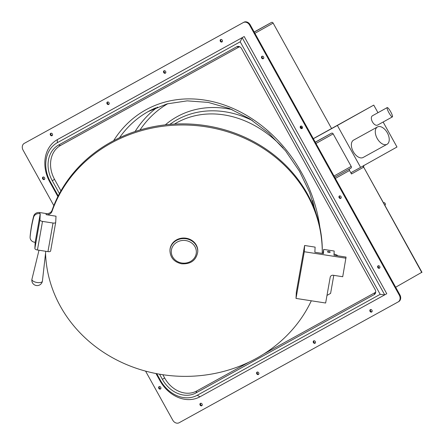 <?xml version="1.0" encoding="UTF-8"?>
<svg xmlns="http://www.w3.org/2000/svg" width="445" height="445" viewBox="0 0 445 445"><rect width="100%" height="100%" fill="white"/><g stroke="black" fill="none" stroke-linecap="round" stroke-linejoin="round"><path stroke-width="0.67" d="M254.229 32.09L271.483 22.439A1.385 1.124 60.8 0 1 273.141 23.107L331.536 128.466M271.483 22.439L254.173 31.99M315.249 142.166L331.503 133.205A1.385 1.124 60.8 0 1 333.155 133.873L351.194 166.419A1.385 1.124 60.8 0 1 350.882 168.171L334.684 177.232L350.888 168.166M395.655 287.225L421.927 272.223L363.687 167.153C363.637 165.807 363.799 165.184 364.182 165.295M145.571 371.113L172.766 420.175A5.323 4.311 -119.2 0 0 179.124 422.75L398.13 301.938A5.323 4.311 -119.2 0 0 398.147 301.927A5.323 4.311 -119.2 0 0 399.326 295.202L399.899 294.879A5.323 4.311 60.8 0 1 398.72 301.61A5.323 4.311 60.8 0 1 398.703 301.621L398.164 301.916M399.899 294.879L250.201 24.825A5.323 4.311 60.8 0 0 243.843 22.25L24.842 143.062A5.323 4.311 60.8 0 0 24.82 143.073A5.323 4.311 60.8 0 0 24.803 143.084M44.55 179.285A1.368 1.107 60.8 0 1 43.271 177.004M160.69 388.808A1.368 1.107 60.8 0 1 159.416 386.527M263.557 58.473A1.368 1.107 60.8 0 1 262.277 56.192M302.266 128.316A1.368 1.107 60.8 0 1 300.992 126.035M340.981 198.159A1.368 1.107 60.8 0 1 339.707 195.872M379.696 267.996A1.368 1.107 60.8 0 1 378.422 265.715M52.315 135.48A1.368 1.107 60.8 0 1 51.042 133.2M108.958 104.236A1.368 1.107 60.8 0 1 107.679 101.955M165.596 72.991A1.368 1.107 60.8 0 1 164.322 70.711M222.233 41.747A1.368 1.107 60.8 0 1 220.959 39.466M202.013 405.534A1.368 1.107 60.8 0 1 200.734 403.253M258.651 374.29A1.368 1.107 60.8 0 1 257.377 372.009M315.288 343.045A1.368 1.107 60.8 0 1 314.014 340.764M371.931 311.8A1.368 1.107 60.8 0 1 370.652 309.52M399.326 295.202L249.628 25.143A5.323 4.311 -119.2 0 0 243.276 22.573L24.269 143.379A5.323 4.311 -119.2 0 0 24.247 143.39A5.323 4.311 -119.2 0 0 23.073 150.121L53.823 205.596M42.959 177.104A1.368 1.107 60.8 0 1 44.289 179.502A1.368 1.107 60.8 0 1 42.959 177.11A1.368 1.107 60.8 0 1 42.959 177.104M159.104 386.633A1.368 1.107 60.8 0 1 160.434 389.025A1.368 1.107 60.8 0 1 160.428 389.025A1.368 1.107 60.8 0 1 159.099 386.633A1.368 1.107 60.8 0 1 159.104 386.633M261.966 56.293A1.368 1.107 60.8 0 1 263.295 58.69A1.368 1.107 60.8 0 1 261.966 56.293M300.681 126.135A1.368 1.107 60.8 0 1 302.01 128.527L302.01 128.527A1.368 1.107 60.8 0 1 300.681 126.135M339.396 195.978A1.368 1.107 60.8 0 1 340.725 198.37A1.368 1.107 60.8 0 1 340.72 198.37A1.368 1.107 60.8 0 1 339.396 195.978M378.111 265.821A1.368 1.107 60.8 0 1 379.44 268.213A1.368 1.107 60.8 0 1 379.435 268.213A1.368 1.107 60.8 0 1 378.105 265.821A1.368 1.107 60.8 0 1 378.111 265.821M50.73 133.3A1.368 1.107 60.8 0 1 52.054 135.697A1.368 1.107 60.8 0 1 50.73 133.3M107.367 102.055A1.368 1.107 60.8 0 1 108.697 104.453A1.368 1.107 60.8 0 1 107.367 102.055M164.01 70.811A1.368 1.107 60.8 0 1 165.334 73.208A1.368 1.107 60.8 0 1 164.01 70.811M220.648 39.566A1.368 1.107 60.8 0 1 221.972 41.964A1.368 1.107 60.8 0 1 220.648 39.566M200.422 403.359A1.368 1.107 60.8 0 1 201.757 405.751A1.368 1.107 60.8 0 1 201.752 405.751A1.368 1.107 60.8 0 1 200.417 403.359A1.368 1.107 60.8 0 1 200.422 403.359M257.065 372.115A1.368 1.107 60.8 0 1 258.395 374.506A1.368 1.107 60.8 0 1 258.389 374.506A1.368 1.107 60.8 0 1 257.06 372.115A1.368 1.107 60.8 0 1 257.065 372.115M313.703 340.87A1.368 1.107 60.8 0 1 315.032 343.262A1.368 1.107 60.8 0 1 315.027 343.262A1.368 1.107 60.8 0 1 313.697 340.87A1.368 1.107 60.8 0 1 313.703 340.87M370.34 309.625A1.368 1.107 60.8 0 1 371.675 312.017A1.368 1.107 60.8 0 1 371.67 312.017A1.368 1.107 60.8 0 1 370.335 309.625A1.368 1.107 60.8 0 1 370.34 309.625M155.978 373.533L159.888 380.597A33.536 27.167 -119.2 0 0 199.939 396.807L386.772 293.728L244.205 36.535L59.419 138.467A33.536 27.167 60.8 0 0 59.302 138.534A33.536 27.167 60.8 0 0 59.185 138.595M156.74 373.683L160.417 380.319A30.877 25.009 -119.2 0 0 197.285 395.243L380.186 294.345L384.725 294.874L242.158 37.675L57.372 139.613A33.536 27.167 -119.2 0 0 57.26 139.674A33.536 27.167 -119.2 0 0 49.846 182.066L57.883 196.573M380.186 294.345L240.2 41.808L57.299 142.7A30.877 25.009 -119.2 0 0 50.368 181.788L58.206 195.928M59.424 193.597L52.265 180.676A28.163 22.812 60.8 0 1 58.584 145.026L236.812 46.714A3.994 3.232 60.8 0 1 239.288 46.592A3.994 3.232 60.8 0 1 241.579 48.644L375.118 289.55A3.994 3.232 60.8 0 1 375.641 292.543A3.994 3.232 60.8 0 1 374.217 294.607L195.995 392.918A28.163 22.812 60.8 0 1 162.369 379.307L159.527 374.189M244.205 36.535L242.158 37.675L240.2 41.808M375.714 291.831A2.664 2.158 60.8 0 1 374.935 292.676L263.746 354.014M249.055 362.119L196.712 390.994A26.834 21.733 60.8 0 1 164.672 378.028L162.837 374.718M60.932 190.877L54.568 179.396A26.834 21.733 60.8 0 1 60.592 145.432L238.82 47.114A2.664 2.158 60.8 0 1 239.927 46.903M326.986 295.408L330.596 293.389L333.795 275.349M337.277 255.725L337.355 255.269L334.034 253.923M337.355 255.269L336.698 255.636M349.759 168.8A1.385 1.124 -119.2 0 0 349.548 170.485L335.346 178.434M363.509 165.746A1.385 1.124 -119.2 0 0 363.459 167.281L351.483 173.978A1.385 1.124 60.8 0 1 351.795 172.226L360.6 167.37L337.371 125.468L313.336 138.723M351.483 173.978L349.548 170.485M377.966 112.707L373.755 105.109L313.308 138.662M360.6 167.37L396.984 147.017L383.128 122.019M373.755 105.109L337.371 125.468M353.575 140.131A9.901 5.807 61.1 0 0 353.558 140.142A9.901 5.807 61.1 0 0 353.263 151.628A9.901 5.807 61.1 0 0 363.126 157.48A9.901 5.807 61.1 0 0 363.142 157.469M353.558 140.142A9.901 5.807 61.1 0 0 353.541 140.147L377.477 126.947A9.901 5.807 61.1 0 0 377.455 126.959A9.901 5.807 61.1 0 0 377.182 138.434A9.901 5.807 61.1 0 0 387.039 144.286A9.901 5.807 61.1 0 0 387.061 144.275A9.901 5.807 61.1 0 0 387.334 132.799A9.901 5.807 61.1 0 0 377.477 126.947M387.217 107.584L372.749 115.594C368.733 117.502 374.178 127.331 377.911 124.906L392.373 116.896A5.323 1.007 61 0 0 392.379 116.896A5.323 1.007 61 0 0 390.671 111.745A5.323 1.007 61 0 0 387.217 107.584A5.323 1.007 61 0 0 388.919 112.735A5.323 1.007 61 0 0 392.373 116.896M384.697 205.062A1.329 0.779 61.1 0 0 385.136 205.028A1.329 0.779 61.1 0 0 385.175 203.487A1.329 0.779 61.1 0 0 383.851 202.697A1.329 0.779 61.1 0 0 383.59 203.059M385.136 205.028L384.786 205.223M383.851 202.697A1.329 0.779 61.1 0 0 383.846 202.703L383.495 202.892M30.171 235.894L30.115 237.013A5.323 4.834 -177.1 0 0 30.104 237.213L30.16 236.1A5.323 4.834 2.9 0 1 30.171 235.894A154.387 140.153 2.9 0 1 33.675 216.153A5.323 4.834 2.9 0 1 39.7 212.543L46.146 213.539A5.323 4.834 -177.1 0 0 52.059 210.285A138.417 125.657 2.9 0 1 206.591 125.774A138.417 125.657 2.9 0 1 322.28 253.405M39.7 212.543L39.644 213.656A5.323 4.834 -177.1 0 0 33.62 217.271A154.387 140.153 2.9 0 0 30.115 237.013M39.644 213.656L40.245 213.75L39.939 219.88A2.664 1.107 10.1 0 0 42.509 221.404L37.441 249.995L47.949 251.62L53.022 223.028A2.664 1.107 10.1 0 0 55.697 222.378A2.664 1.107 10.1 0 0 55.703 222.322L56.014 216.192L46.091 214.651L46.146 213.539M322.247 253.4A138.417 125.657 -177.1 0 0 205.929 126.792A138.417 125.657 -177.1 0 0 52.004 211.397A5.323 4.834 2.9 0 1 46.091 214.651M45.557 253.35A138.417 125.657 -177.1 0 0 158.453 374A138.417 125.657 -177.1 0 0 311.311 300.792M197.747 251.909L197.775 251.375A13.923 12.638 -177.1 0 0 186.082 238.214A13.923 12.638 -177.1 0 0 169.968 249.979L169.94 250.513C170.229 257.655 174.129 262.088 181.643 263.802C190.855 264.269 196.223 260.303 197.747 251.909A13.923 12.638 -177.1 0 0 186.055 238.754A13.923 12.638 -177.1 0 0 169.94 250.513M315.11 247.114L304.603 245.49L296.326 292.17L296.008 298.423L325.64 303.012L330.207 277.241A2.664 2.414 2.9 0 1 333.261 275.266L342.717 276.729L346.06 257.088L333.973 255.213L334.184 251.03L323.671 249.406L323.459 253.589L314.854 252.254L315.11 247.114M40.245 213.75L35.177 242.341L34.577 242.247A5.323 4.834 -177.1 0 1 30.104 237.213M53.022 223.028L42.509 221.404M37.441 249.995A2.664 1.107 -169.9 0 1 34.871 248.471L35.177 242.341M55.686 222.433L50.635 250.913A2.664 1.107 -169.9 0 1 50.63 250.969A2.664 1.107 -169.9 0 1 47.949 251.62M42.414 281.084A5.323 2.219 -169.9 0 1 42.408 281.14A5.323 2.219 -169.9 0 1 42.397 281.195A5.323 2.219 -169.9 0 1 36.907 282.475A5.323 2.219 -169.9 0 1 31.901 279.454A5.323 2.219 -169.9 0 1 31.918 279.338A5.323 2.219 -169.9 0 1 31.929 279.282L38.999 250.235M346.004 258.2L304.291 251.742L304.603 245.49M330.157 252.098A1.329 0.556 -169.9 0 1 330.151 252.126A1.329 0.556 -169.9 0 1 328.783 252.443A1.329 0.556 -169.9 0 1 327.531 251.692A1.329 0.556 -169.9 0 1 327.531 251.659A1.329 0.556 -169.9 0 1 328.905 251.342A1.329 0.556 -169.9 0 1 330.157 252.098M323.009 253.517L323.671 249.406M304.291 251.742L296.008 298.423M254.907 33.308L273.141 23.107M315.299 142.267L331.503 133.205M315.978 143.479L333.155 133.873M334.017 176.031L351.194 166.419M300.748 126.925A129.1 104.575 60.8 0 1 302.077 128.321M24.269 143.379L24.842 143.062M243.276 22.573L243.843 22.25M249.628 25.143L250.201 24.825M160.417 380.319L159.888 380.597M50.368 181.788L49.846 182.066M57.299 142.7L57.372 139.613L59.419 138.467M197.285 395.243L199.939 396.807M374.217 294.607L374.935 292.676M195.995 392.918L196.712 390.994M162.369 379.307L164.672 378.028M52.265 180.676L54.568 179.396M58.584 145.026L60.592 145.432M236.812 46.714L238.82 47.114M113.62 140.687A130.363 105.599 60.8 0 1 145.954 109.787A130.363 105.599 60.8 0 1 319.883 227.323M119.483 137.772A127.704 103.44 60.8 0 1 148.168 111.595A127.704 103.44 60.8 0 1 148.608 111.35A127.704 103.44 60.8 0 1 155.722 107.857M135.085 131.536A127.704 103.44 60.8 0 1 157.591 107.073M140.008 129.99A125.039 101.288 60.8 0 1 167.765 103.702M232.168 109.626A109.136 88.405 -119.2 0 0 177.188 116.635A109.136 88.405 -119.2 0 0 165.295 124.856M169.751 124.416L174.156 121.457A106.472 86.247 60.8 0 1 177.149 119.705A106.472 86.247 60.8 0 1 252.432 120.556M174.473 124.088A104.002 84.244 60.8 0 1 177.027 122.609A104.002 84.244 60.8 0 1 283.092 147.896M312.535 200.539A104.002 84.244 60.8 0 1 314.637 209.428M421.827 272.579L363.687 167.153M33.675 216.153L33.62 217.271M181.827 263.012A12.538 11.381 -177.1 0 0 196.189 253.706A12.538 11.381 -177.1 0 0 185.804 240.567A12.538 11.381 -177.1 0 0 171.442 249.873A12.538 11.381 -177.1 0 0 181.827 263.012M39.939 219.88L34.871 248.471M52.004 211.397L52.059 210.285M24.247 143.39L24.82 143.073M398.147 301.927L398.72 301.61M57.26 139.674L59.302 138.534M148.168 111.595L167.059 103.885L187.189 100.859L208.21 102.4L229.325 108.458L249.756 118.832L268.741 133.15L285.551 150.866L299.502 171.281L309.492 192.079L316.25 213.934M363.126 157.48L387.039 144.286M300.753 126.586L302.327 128.232M50.63 250.969L55.697 222.378M45.774 251.286L42.408 281.14M31.918 279.338A5.323 5.323 0 0 0 36.557 285.557A5.323 5.323 0 0 0 42.397 281.195"/></g></svg>
